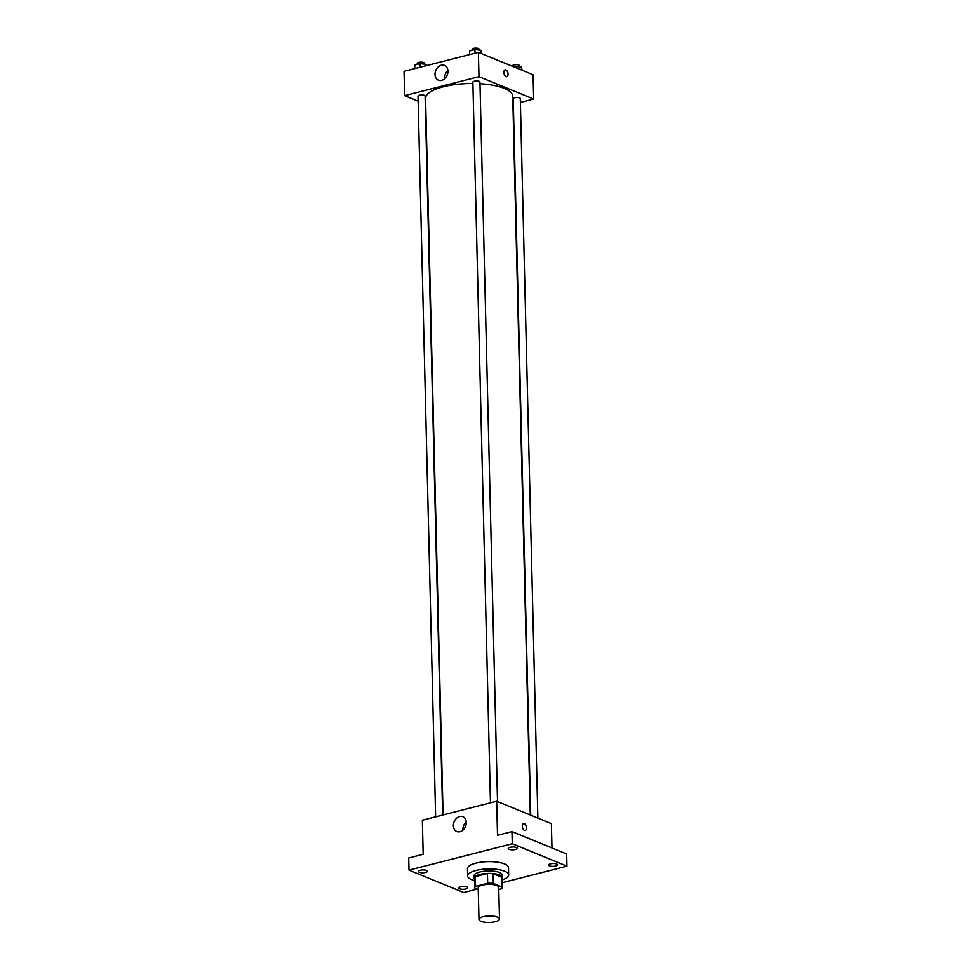 <?xml version="1.0" encoding="UTF-8"?>
<svg xmlns="http://www.w3.org/2000/svg" width="971" height="971" viewBox="0 0 971 971"><rect width="100%" height="100%" fill="white"/><g stroke="black" fill="none" stroke-linecap="round" stroke-linejoin="round"><path stroke-width="1.46" d="M497.492 917.085A10.256 3.253 -1.4 0 1 499.495 918.942A10.256 3.253 -1.4 0 1 489.311 922.45A10.256 3.253 -1.4 0 1 478.982 919.452A10.256 3.253 -1.4 0 1 485.998 916.175A10.256 3.253 -1.4 0 1 497.492 917.085M478.982 919.452L478.205 887.834A10.256 3.253 -1.4 0 1 485.233 884.569A10.256 3.253 -1.4 0 1 496.727 885.479A10.256 3.253 -1.4 0 1 498.718 887.336L499.495 918.942M474.479 878.415A13.776 4.37 -1.4 0 1 474.455 878.197A13.776 4.37 -1.4 0 1 475.329 876.607L487.442 873.512L487.685 883.246L475.572 886.341A13.776 4.37 -1.4 0 0 474.685 887.931A13.776 4.37 -1.4 0 0 474.71 888.137L478.254 889.582M498.766 889.497L501.364 888.841A13.776 4.37 -1.4 0 0 502.238 887.251A13.776 4.37 -1.4 0 0 502.213 887.045L493.304 883.392A13.776 4.37 -1.4 0 0 487.685 883.246M502.213 887.045L501.971 877.311L493.062 873.669L493.304 883.392M487.442 873.512A13.776 4.37 -1.4 0 1 493.062 873.669M502.019 878.488A14.104 4.479 178.6 0 0 502.323 877.517A14.104 4.479 178.6 0 0 488.11 873.39A14.104 4.479 178.6 0 0 474.127 878.209A14.104 4.479 178.6 0 0 474.479 879.156M474.127 878.209L474.066 875.781A14.104 4.479 -1.4 0 1 483.716 871.278A14.104 4.479 -1.4 0 1 499.519 872.528A14.104 4.479 -1.4 0 1 502.262 875.089L502.323 877.517M475.329 876.607L475.572 886.341M474.516 880.588A20.512 6.506 -1.4 0 1 467.658 875.927A20.512 6.506 -1.4 0 1 481.689 869.397A20.512 6.506 -1.4 0 1 504.689 871.218A20.512 6.506 -1.4 0 1 508.67 874.932A20.512 6.506 -1.4 0 1 502.056 879.92M467.658 875.927L467.476 868.632A20.512 6.506 -1.4 0 1 481.519 862.102A20.512 6.506 -1.4 0 1 504.507 863.923A20.512 6.506 -1.4 0 1 508.501 867.637L508.67 874.932M420.225 870.259A4.491 1.42 -1.4 0 1 424.91 870.028A4.491 1.42 -1.4 0 1 427.386 871.242A4.491 1.42 -1.4 0 1 422.931 872.771A4.491 1.42 -1.4 0 1 418.404 871.46A4.491 1.42 -1.4 0 1 420.225 870.259M510.066 847.319A4.491 1.42 -1.4 0 1 514.739 847.088A4.491 1.42 -1.4 0 1 517.227 848.29A4.491 1.42 -1.4 0 1 512.773 849.831A4.491 1.42 -1.4 0 1 508.246 848.52A4.491 1.42 -1.4 0 1 510.066 847.319M550.423 863.838A4.491 1.42 -1.4 0 1 555.096 863.607A4.491 1.42 -1.4 0 1 557.572 864.809A4.491 1.42 -1.4 0 1 553.118 866.35A4.491 1.42 -1.4 0 1 548.591 865.04A4.491 1.42 -1.4 0 1 550.423 863.838M460.582 886.778A4.491 1.42 -1.4 0 1 465.255 886.547A4.491 1.42 -1.4 0 1 467.731 887.761A4.491 1.42 -1.4 0 1 463.276 889.29A4.491 1.42 -1.4 0 1 458.749 887.98A4.491 1.42 -1.4 0 1 460.582 886.778M502.128 882.712L566.967 866.144L512.275 843.75L409.009 870.125L463.701 892.519L477.077 889.108M551.977 847.974L551.382 823.639L496.691 801.245L497.516 835.291L511.972 831.601L566.663 853.982L566.967 866.144M511.972 831.601L512.275 843.75M496.691 801.245L422.336 820.24L423.174 854.274L408.706 857.976L409.009 870.125M466.298 822.473A8.011 6.154 112.3 0 1 456.807 831.528A8.011 6.154 112.3 0 1 454.137 821.782A8.011 6.154 112.3 0 1 462.876 816.696A8.011 6.154 112.3 0 1 466.298 822.473M523.515 823.614A3.532 1.966 -104.3 0 1 524.304 823.687A3.532 1.966 -104.3 0 1 526.428 827.219A3.532 1.966 -104.3 0 1 525.262 830.448A3.532 1.966 -104.3 0 1 522.495 827.523A3.532 1.966 -104.3 0 1 523.515 823.614A3.532 1.966 -104.3 0 1 524.304 823.687A3.532 1.966 -104.3 0 1 526.416 827.219A3.532 1.966 -104.3 0 1 525.262 830.448M462.9 830.169A8.011 6.154 112.3 0 1 466.262 821.952M479.977 83.737A43.598 13.825 -1.4 0 1 504.265 88.397A43.598 13.825 -1.4 0 1 512.737 96.299L530.3 815.009M443.079 814.936L425.565 98.435A43.598 13.825 -1.4 0 1 472.901 83.506M497.528 801.597L479.941 82.013A3.544 1.117 178.6 0 0 476.373 80.981A3.544 1.117 178.6 0 0 472.865 82.183L490.476 802.835M530.724 815.179L513.21 98.714A3.544 1.117 -1.4 0 1 515.637 97.586A3.544 1.117 -1.4 0 1 519.606 97.889A3.544 1.117 -1.4 0 1 520.286 98.532L537.873 818.116M435.627 816.842L418.016 96.202A3.544 1.117 -1.4 0 1 420.431 95.073A3.544 1.117 -1.4 0 1 424.4 95.389A3.544 1.117 -1.4 0 1 425.092 96.02L442.655 815.045M520.383 102.465L533.674 99.066L478.982 76.673L404.628 95.668L418.137 101.19M404.628 95.668L404.033 71.356L478.387 52.361L533.079 74.755L533.674 99.066M478.387 52.361L478.982 76.673M447.934 71.15A8.011 6.154 112.3 0 1 438.443 80.217A8.011 6.154 112.3 0 1 435.785 70.47A8.011 6.154 112.3 0 1 444.512 65.385A8.011 6.154 112.3 0 1 447.934 71.15M505.09 69.863A3.532 1.966 -104.3 0 1 505.891 69.936A3.532 1.966 -104.3 0 1 508.003 73.468A3.532 1.966 -104.3 0 1 506.838 76.697A3.532 1.966 -104.3 0 1 504.07 73.772A3.532 1.966 -104.3 0 1 505.102 69.863A3.532 1.966 -104.3 0 1 505.891 69.936A3.532 1.966 -104.3 0 1 508.003 73.468A3.532 1.966 -104.3 0 1 506.838 76.697M444.548 78.845A8.011 6.154 112.3 0 1 447.898 70.64M481.798 53.757L481.021 50.334L474.928 49.63L469.563 50.99L469.648 54.594M481.021 50.334L481.106 53.478M474.928 49.63L475.013 53.223M472.088 50.346L472.064 49.363A3.544 1.117 -1.4 0 1 474.479 48.234A3.544 1.117 -1.4 0 1 478.448 48.55A3.544 1.117 -1.4 0 1 479.14 49.193L479.164 50.116M426.609 65.591L426.172 64.353L420.067 63.637L414.702 65.008L414.787 68.601M426.172 64.353L426.208 65.688M420.067 63.637L420.152 67.23M417.227 64.365L417.202 63.37A3.544 1.117 -1.4 0 1 419.63 62.241A3.544 1.117 -1.4 0 1 423.599 62.557A3.544 1.117 -1.4 0 1 424.278 63.2L424.303 64.135M522.143 70.276L521.378 66.853L513.283 66.647M521.378 66.853L521.451 69.997M515.273 66.149L515.31 67.472M512.421 66.295L512.409 65.882A3.544 1.117 -1.4 0 1 514.836 64.754A3.544 1.117 -1.4 0 1 518.805 65.069A3.544 1.117 -1.4 0 1 519.485 65.712L519.509 66.635M474.455 878.197L474.685 887.931M501.995 877.529L502.238 887.251"/></g></svg>
